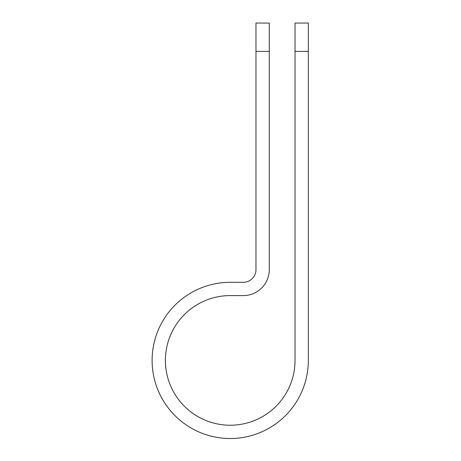 <?xml version="1.0" encoding="UTF-8"?>
<svg xmlns="http://www.w3.org/2000/svg" width="461" height="461" viewBox="0 0 461 461"><rect width="100%" height="100%" fill="white"/><g stroke="black" fill="none" stroke-linecap="round" stroke-linejoin="round"><path stroke-width="0.69" d="M295.028 51.39L295.028 23.05L308.323 23.05L308.323 51.39L295.028 51.39L295.028 360.41A64.811 64.811 0 0 1 230.218 425.226A64.811 64.811 0 0 1 165.401 360.41A64.811 64.811 0 0 1 230.218 295.599L243.345 295.599A25.925 25.925 0 0 0 269.27 269.673L269.27 51.39L255.976 51.39L255.976 23.05L269.27 23.05L269.27 51.39M255.976 51.39L255.976 269.673A12.631 12.631 0 0 1 243.345 282.305L230.218 282.305A78.111 78.111 0 0 0 152.107 360.41A78.111 78.111 0 0 0 230.218 438.52A78.111 78.111 0 0 0 308.323 360.41L308.323 51.39"/></g></svg>
